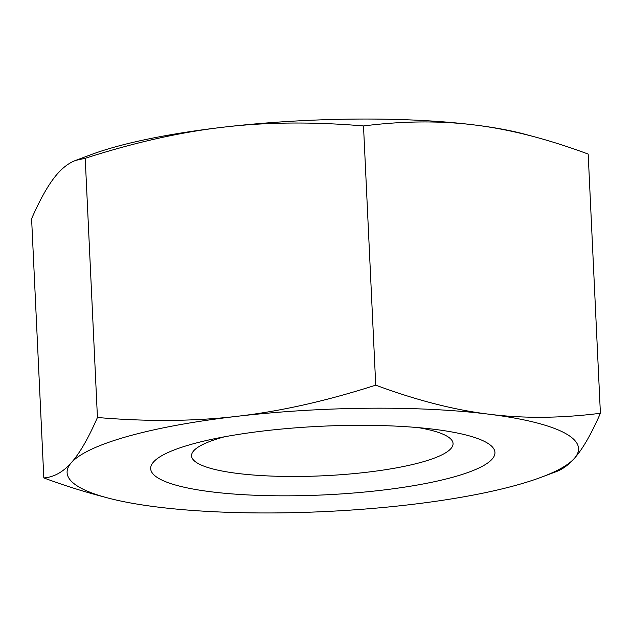 <?xml version="1.0" encoding="UTF-8"?>
<svg xmlns="http://www.w3.org/2000/svg" width="632" height="632" viewBox="0 0 632 632"><rect width="100%" height="100%" fill="white"/><g stroke="black" fill="none" stroke-linecap="round" stroke-linejoin="round"><path stroke-width="0.95" d="M224.542 436.783A130.895 26.094 177.3 0 0 191.559 455.869A130.895 26.094 177.3 0 0 323.537 475.77A130.895 26.094 177.3 0 0 453.057 443.538A130.895 26.094 177.3 0 0 445.528 435.393A130.895 26.094 177.3 0 0 418.416 427.643M485.028 441.721A172.307 34.349 177.3 0 0 433.592 429.231A172.307 34.349 177.3 0 0 209.587 439.793A172.307 34.349 177.3 0 0 180.009 486.237A172.307 34.349 177.3 0 0 400.261 487.778A172.307 34.349 177.3 0 0 485.028 441.721M563.823 432.565A256.007 51.042 177.3 0 0 488.773 414.181A256.007 51.042 177.3 0 0 237.292 416.291A256.007 51.042 177.3 0 0 71.337 462.679A256.007 51.042 177.3 0 0 106.753 497.684A256.007 51.042 177.3 0 0 156.862 506.959A256.007 51.042 177.3 0 0 408.343 504.849A256.007 51.042 177.3 0 0 541.419 477.184A256.007 51.042 177.3 0 0 574.298 458.461A256.007 51.042 177.3 0 0 563.823 432.565M106.753 497.684L96.427 494.896C79.79 490.393 62.26 484.744 43.821 477.934C53.886 477.176 63.058 472.096 71.337 462.679C79.624 453.413 88.33 438.347 97.439 417.491C147.675 421.757 194.293 421.362 237.292 416.291C280.292 411.369 326.444 400.988 375.732 385.157C416.377 400.238 454.06 409.915 488.773 414.181C523.494 418.597 560.702 418.297 600.4 413.273C591.283 434.129 582.586 449.194 574.298 458.461C568.618 464.876 562.63 469.252 556.342 471.598L541.419 477.184M600.4 413.273L588.179 154.066C569.74 147.256 552.21 141.608 535.573 137.105L525.247 134.316A256.007 51.042 177.3 0 0 475.138 125.041A256.007 51.042 177.3 0 0 223.657 127.15A256.007 51.042 177.3 0 0 90.581 154.816L75.658 160.402C69.37 162.748 63.382 167.125 57.702 173.539C49.414 182.806 40.717 197.871 31.6 218.727L43.821 477.934M535.573 137.105C514.898 131.519 494.753 127.498 475.138 125.041C440.417 120.625 403.208 120.925 363.503 125.95L375.732 385.157M363.503 125.95C313.267 121.684 266.649 122.079 223.657 127.15C180.649 132.072 134.505 142.453 85.217 158.284L97.439 417.491M85.217 158.284L75.658 160.402"/></g></svg>

